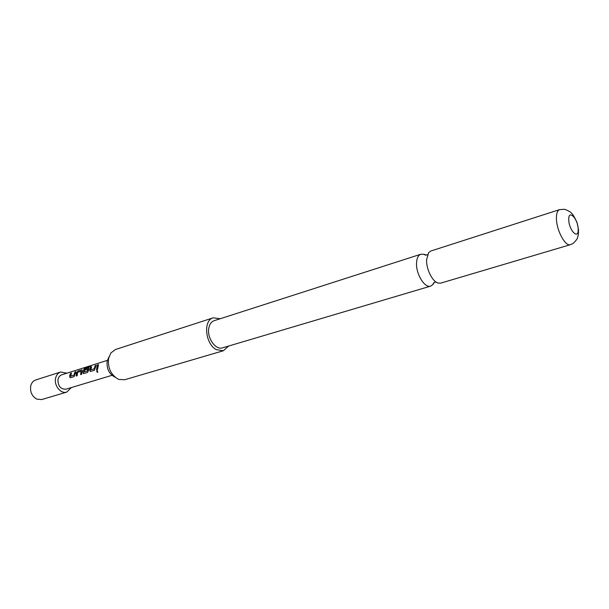 <?xml version="1.0" encoding="UTF-8"?>
<svg xmlns="http://www.w3.org/2000/svg" width="609" height="609" viewBox="0 0 609 609"><rect width="100%" height="100%" fill="white"/><g stroke="black" fill="none" stroke-linecap="round" stroke-linejoin="round"><path stroke-width="0.91" d="M97.318 370.348L97.273 370.363C96.549 371.277 96.732 371.916 97.813 372.282L97.151 370.371C96.435 371.3 96.618 371.954 97.699 372.327M425.638 255.217L423.689 254.273L420.857 254.227C418.284 255.194 416.845 258.049 416.548 262.784C415.741 273.799 424.747 288.499 430.708 286.108L433.022 284.472L434.095 282.599M70.629 376.172L74.032 375.182L74.937 372.015L73.91 375.144L70.629 376.172L71.519 373.089L70.507 373.408L69.685 375.578L70.195 377.786L74.047 376.659L75.958 371.696L74.937 372.015M70.324 377.793L69.662 376.644L70.507 373.408M75.859 371.855L75.036 372.114M80.761 374.565L80.989 371.284L80.647 374.604L81.682 374.284L82.146 369.975L78.066 371.026L76.292 373.507L76.155 376.004L77.183 375.684L77.526 372.365L80.989 371.284M76.27 375.966L76.567 372.51M84.065 371.97L87.635 370.835L87.848 369.123L87.437 370.911L84.065 371.97L85.488 368.095L89.736 366.702L90.672 365.857L84.453 368.323L82.984 371.406L83.509 373.637L87.468 372.48L88.434 370.706L88.906 367.851L85.42 368.711L84.849 369.983L87.848 369.123M83.646 373.644L82.961 372.487L83.098 371.467L84.453 368.323M88.906 367.859L85.42 368.711M85.001 369.937L85.526 368.81M90.749 369.884L94.281 368.856L95.171 365.636L94.159 368.81L90.749 369.884L91.624 366.755L90.574 367.082L89.759 369.282L90.292 371.52L94.311 370.356L96.23 365.301L95.171 365.636M90.436 371.536L89.744 370.371L90.574 367.082M96.138 365.469L95.27 365.735M96.618 369.633L97.432 364.92L96.504 369.671L97.569 369.336L98.498 364.585L97.432 364.92M71.375 387.568L66.769 392.082C60.831 394.236 53.759 385.459 55.609 378.136C56.363 374.977 58.022 372.944 60.58 372.03L66.921 373.165M66.769 392.082L41.755 399.55L36.791 399.131C31.965 396.314 29.94 391.93 30.716 385.984C31.485 382.886 33.152 380.884 35.71 379.978L60.58 372.03M115.177 377.253C109.171 374.185 106.499 368.833 107.146 361.213L108.912 356.973M228.626 346.034L223.366 350.746L124.815 379.712L119.059 379.468L117.758 378.912C110.716 374.428 107.656 367.623 108.569 358.488L110.868 352.954L115.482 349.505L213.196 317.829L220.192 318.743M223.366 350.746L216.378 349.665C205.241 344.115 202.942 320.243 213.196 317.829M440.771 283.124L438.038 283.04C432.291 281.541 426.041 268.805 426.604 259.601L428.645 252.628L430.845 251.015L559.641 209.61C557.441 210.47 556.367 213.447 556.42 218.532C556.451 230.369 565.396 246.858 570.473 244.658L440.771 283.124M578.169 229.159C578.017 218.608 568.22 208.735 568.768 219.841C568.92 230.628 578.839 240.296 578.169 229.159M430.708 286.108L222.551 347.838C215.776 350.373 207.007 338.216 208.742 328.525C209.443 324.353 211.247 321.742 214.162 320.684L420.857 254.227M111.957 375.327L65.947 389.197C60.504 389.273 57.84 385.961 57.962 379.247L59.248 376.453L61.151 375.015L107.336 360.376M98.407 364.753L97.531 365.027M91.533 366.915L90.672 367.189M90.322 366.123L86.303 367.235M86.371 367.372L84.537 368.445M82.154 369.983L81.667 369.891M81.766 369.998L78.066 371.026M78.165 371.125L76.673 372.586M71.428 373.256L70.606 373.507M423.689 254.273L426.62 255.042L427.548 254.6M433.022 284.472C433.205 283.2 433.867 282.439 435.009 282.188L436.021 282.028M570.473 244.658L572.94 243.554C576.03 240.722 577.606 238.576 577.667 237.122C578.291 235.538 578.565 233.034 578.497 229.616L577.035 222.536C574.317 216.697 572.391 213.531 571.242 213.028C571.014 212.145 568.814 210.904 564.65 209.29L559.641 209.61"/></g></svg>
